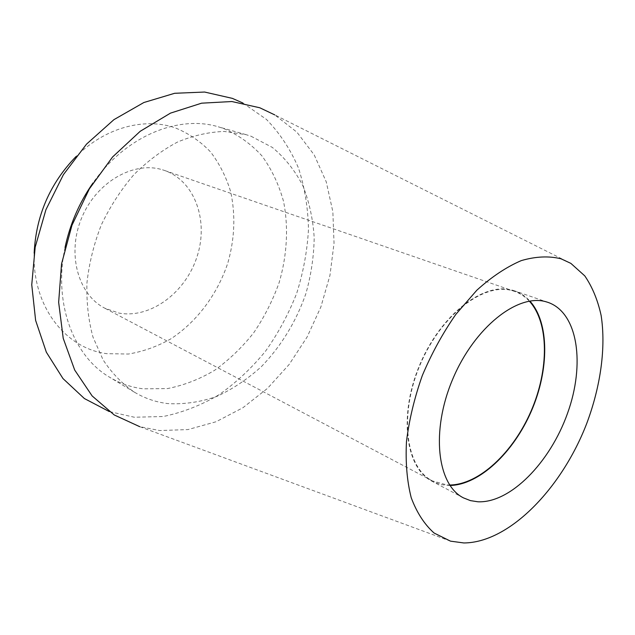 <?xml version="1.0" encoding="UTF-8"?>
<svg xmlns="http://www.w3.org/2000/svg" width="635" height="635" viewBox="0 0 635 635"><rect width="100%" height="100%" fill="white"/><g stroke="black" fill="none" stroke-linecap="round" stroke-linejoin="round"><path stroke-width="0.48" stroke-dasharray="3.17 2.38" d="M449.985 485.489L441.269 484.656L432.149 481.346C405.479 468.146 398.312 415.298 419.735 364.839C440.857 314.262 484.203 281.392 512.762 290.282L514.675 290.878C520.502 292.925 525.574 296.315 529.892 301.061M529.328 301.149C525.105 296.616 520.168 293.362 514.533 291.378L512.596 290.774C484.164 281.948 441.047 314.674 420.037 364.99C398.732 415.195 405.876 467.773 432.411 480.901L446.857 484.926L449.667 485.021M162.512 169.815L164.457 170.442C195.04 181.046 208.828 220.924 197.056 256.635C185.658 292.465 150.765 318.818 119.07 313.111L104.775 308.189C78.073 294.624 66.611 253.651 81.709 217.829C96.504 181.872 133.874 160.758 162.512 169.815M34.155 253.103C32.187 306.57 65.675 348.551 106.775 353.671L128.421 354.036C143.01 351.599 157.083 346.583 170.632 338.979C196.913 321.866 217.503 294.203 227.894 262.779C234.752 238.514 235.656 214.773 230.616 191.548C226.131 176.816 219.432 163.6 210.526 151.908C200.454 141.391 188.69 133.374 175.228 127.865C144.589 117.173 105.14 127.397 75.97 156.599M242.927 103.029L266.438 119.404C279.892 133.31 290.576 149.527 298.49 168.053C304.736 187.5 308.062 207.923 308.475 229.33C307.261 250.92 303.332 272.264 296.68 293.362C288.584 314 278.186 333.288 265.501 351.226C251.658 368.109 236.164 382.619 219.019 394.756C201.144 405.281 182.547 412.528 163.219 416.504L134.342 417.243L109.252 411.543M65.04 247.483C53.07 303.141 73.565 356.465 109.728 377.293C120.126 383.492 131.247 387.334 143.081 388.81L167.346 388.604C183.682 385.413 199.43 379.317 214.582 370.324C229.116 359.878 242.181 347.337 253.77 332.684C264.319 317.111 272.78 300.403 279.154 282.567C287.084 255.373 288.695 227.354 283.527 201.358C278.86 184.531 271.709 169.418 262.065 156.019C251.079 143.939 238.117 134.715 223.171 128.349L218.265 126.802C178.332 114.665 125.412 136.176 92.996 182.975M250.976 136.2L272.383 147.447C284.893 157.845 295.061 170.624 302.879 185.769C309.245 201.906 313.015 219.186 314.19 237.609C313.896 256.334 311.118 275.011 305.88 293.648C296.156 321.58 281.353 345.884 261.469 366.554C247.666 379.063 232.807 389.001 216.9 396.375C200.636 402.058 184.34 404.471 168.021 403.614C156.099 402.233 144.907 398.431 134.453 392.2C122.357 383.953 111.911 373.19 103.124 359.926L93.004 337.161C88.376 320.167 86.368 302.022 86.963 282.734C89.138 263.168 93.924 243.888 101.33 224.893C110.125 206.502 120.92 189.825 133.707 174.855C147.376 161.226 161.981 150.289 177.546 142.042C193.302 135.509 208.867 131.977 224.234 131.445L246.047 134.644L250.976 136.2M450.501 541.147L139.74 426.68L159.671 430.546L188 429.577L216.114 421.735L242.943 407.718L267.557 388.318L289.163 364.442L307.11 337.01L320.858 306.991L329.954 275.392L334.034 243.253L332.851 211.677L326.239 181.824L314.206 154.908L296.926 132.191L274.828 114.927L570.857 263.374M548.188 302.443L514.675 290.878M463.502 497.896L432.149 481.346M514.533 291.378L164.457 170.442M432.411 480.901L104.775 308.189M246.047 134.644L218.265 126.802M134.453 392.2L109.728 377.293"/><path stroke-width="0.95" d="M477.917 501.785C510.484 503.269 550.156 462.351 567.523 413.329C585.232 364.403 578.175 313.023 548.188 302.443L546.298 301.855C518.073 293.092 474.456 327.192 452.707 379.182C430.673 431.054 437.15 484.894 463.502 497.896L470.448 500.618L477.917 501.785M529.892 301.061C549.577 322.953 549.259 369.919 531.32 411.202C513.461 452.533 479.417 484.878 449.985 485.489M449.667 485.021C479.044 484.751 513.207 452.461 531.074 411.099C549.037 369.776 549.227 322.77 529.328 301.149M75.97 156.599C49.943 183.523 36.005 215.694 34.155 253.103M109.252 411.543L84.384 398.542L62.976 378.563L46.331 352.171L35.623 320.405L31.75 284.766L35.187 247.158L45.918 209.725L63.389 174.689L86.543 144.105L113.927 119.65L143.875 102.513L174.649 93.289L204.629 92.043L232.386 98.377L242.927 103.029M92.996 182.975C79.319 202.589 70.001 224.091 65.04 247.483M274.828 114.927L259.794 107.775L231.87 101.529L201.605 103.18L170.49 113.125L140.208 131.286L112.57 156.98L89.329 188.92L71.961 225.274L61.555 263.842L58.65 302.284L63.222 338.336L74.7 370.054L92.131 395.93L114.268 414.972L139.74 426.68M561.03 258.794L570.857 263.374L584.787 275.892C592.312 286.901 597.757 300.077 601.123 315.428C606.092 347.472 600.654 386.27 586.732 423.489C561.681 488.561 509.167 542.79 463.836 542.957L450.501 541.147L434.118 533.043C424.482 524.47 416.854 512.723 411.242 497.784C407.011 481.211 405.424 462.486 406.471 441.611C409.123 419.941 414.409 397.907 422.323 375.507C431.617 353.497 442.786 333.121 455.827 314.388L476.853 290.195C491.68 276.812 506.484 266.954 521.264 260.612C535.654 256.421 548.91 255.818 561.03 258.794"/></g></svg>
